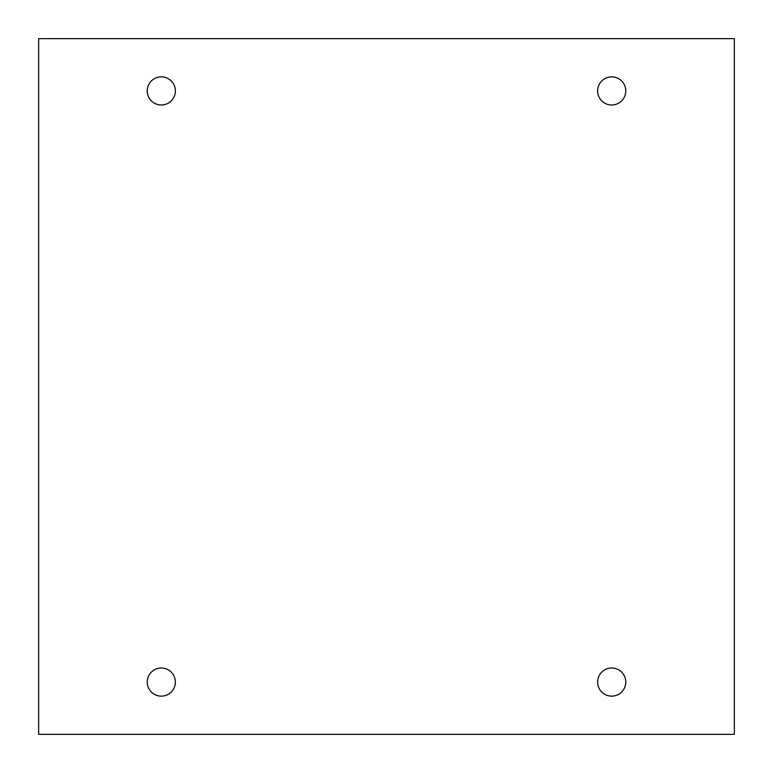 <?xml version="1.0" encoding="UTF-8"?>
<svg xmlns="http://www.w3.org/2000/svg" width="773" height="773" viewBox="0 0 773 773"><rect width="100%" height="100%" fill="white"/><g stroke="black" fill="none" stroke-linecap="round" stroke-linejoin="round"><path stroke-width="1.16" d="M734.35 38.65L38.65 38.65L38.65 734.35L734.35 734.35L734.35 38.65M175.374 90.924A14.078 14.078 0 0 0 154.262 78.74A14.078 14.078 0 0 0 154.262 103.118A14.078 14.078 0 0 0 175.374 90.924M625.772 90.924A14.078 14.078 0 0 0 604.66 78.74A14.078 14.078 0 0 0 604.66 103.118A14.078 14.078 0 0 0 625.772 90.924M625.772 682.076A14.078 14.078 0 0 0 604.66 669.882A14.078 14.078 0 0 0 604.66 694.26A14.078 14.078 0 0 0 625.772 682.076M175.374 682.076A14.078 14.078 0 0 0 154.262 669.882A14.078 14.078 0 0 0 154.262 694.26A14.078 14.078 0 0 0 175.374 682.076"/></g></svg>
